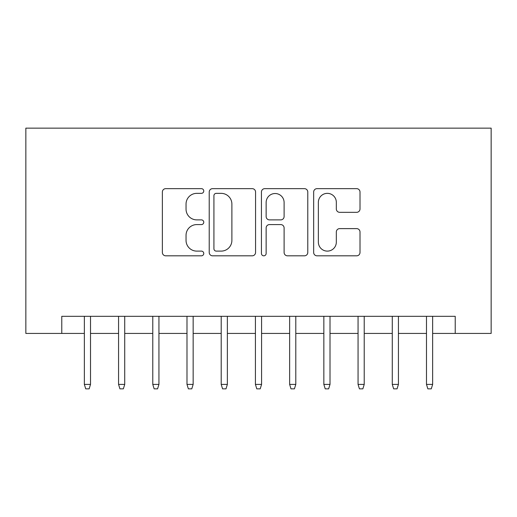 <?xml version="1.0" encoding="UTF-8"?>
<svg xmlns="http://www.w3.org/2000/svg" width="517" height="517" viewBox="0 0 517 517"><rect width="100%" height="100%" fill="white"/><g stroke="black" fill="none" stroke-linecap="round" stroke-linejoin="round"><path stroke-width="0.78" d="M203.763 190.999A2.352 2.352 0 0 0 201.41 188.653L165.731 188.653A3.361 3.361 0 0 0 162.37 192.007L162.37 252.458A3.361 3.361 0 0 0 165.731 255.818L201.41 255.818A2.352 2.352 0 0 0 203.763 253.466A2.352 2.352 0 0 0 201.41 251.113L196.79 251.113A10.747 10.747 0 0 1 186.042 240.366L186.042 235.332A10.747 10.747 0 0 1 196.79 224.585L201.41 224.585A2.352 2.352 0 0 0 203.763 222.232A2.352 2.352 0 0 0 201.41 219.88L196.79 219.88A10.747 10.747 0 0 1 186.042 209.139L186.042 204.099A10.747 10.747 0 0 1 196.79 193.352L201.41 193.352A2.352 2.352 0 0 0 203.763 190.999M356.646 212.325A3.361 3.361 0 0 0 360.006 208.971L360.006 192.007A3.361 3.361 0 0 0 356.646 188.653L317.018 188.653A3.361 3.361 0 0 0 313.657 192.007L313.657 252.458A3.361 3.361 0 0 0 317.018 255.818L356.646 255.818A3.361 3.361 0 0 0 360.006 252.458L360.006 231.971A3.361 3.361 0 0 0 356.646 228.617L339.688 228.617A3.361 3.361 0 0 0 336.328 231.971L336.328 242.13A8.983 8.983 0 0 1 327.345 251.113A8.983 8.983 0 0 1 318.362 242.13L318.362 202.334A8.983 8.983 0 0 1 327.345 193.352A8.983 8.983 0 0 1 336.328 202.334L336.328 208.971A3.361 3.361 0 0 0 339.688 212.325L356.646 212.325M61.775 333.426L61.775 316.32L455.225 316.32L455.225 333.426L491.15 333.426L491.15 128.145L25.85 128.145L25.85 333.426L84.355 333.426M255.56 192.007A3.361 3.361 0 0 0 252.206 188.653L212.577 188.653A3.361 3.361 0 0 0 209.217 192.007L209.217 252.458A3.361 3.361 0 0 0 212.577 255.818L252.206 255.818A3.361 3.361 0 0 0 255.56 252.458L255.56 192.007M264.794 188.653L304.423 188.653A3.361 3.361 0 0 1 307.783 192.007L307.783 252.458A3.361 3.361 0 0 1 304.423 255.818L287.465 255.818A3.361 3.361 0 0 1 284.104 252.458L284.104 227.945A3.361 3.361 0 0 0 280.75 224.585L269.499 224.585A3.361 3.361 0 0 0 266.139 227.945L266.139 253.466A2.352 2.352 0 0 1 263.786 255.818A2.352 2.352 0 0 1 261.44 253.466L261.44 192.007A3.361 3.361 0 0 1 264.794 188.653M90.514 333.426L118.567 333.426M124.726 333.426L152.78 333.426M158.939 333.426L186.992 333.426M193.151 333.426L221.205 333.426M227.364 333.426L255.424 333.426M261.576 333.426L289.636 333.426M295.795 333.426L323.849 333.426M330.008 333.426L358.061 333.426M364.22 333.426L392.274 333.426M398.433 333.426L426.486 333.426M432.645 333.426L455.225 333.426M216.268 193.352A2.352 2.352 0 0 0 213.922 195.704L213.922 248.761A2.352 2.352 0 0 0 216.268 251.113L221.14 251.113A10.747 10.747 0 0 0 231.887 240.366L231.887 204.099A10.747 10.747 0 0 0 221.14 193.352L216.268 193.352M284.104 202.502A8.983 8.983 0 0 0 275.122 193.52A8.983 8.983 0 0 0 266.139 202.502L266.139 216.526A3.361 3.361 0 0 0 269.499 219.88L280.75 219.88A3.361 3.361 0 0 0 284.104 216.526L284.104 202.502M84.355 384.402L85.725 388.855L89.144 388.855L90.514 384.402L84.355 384.402L84.355 316.32M90.514 384.402L90.514 316.32M118.567 384.402L119.938 388.855L123.356 388.855L124.726 384.402L118.567 384.402L118.567 316.32M124.726 384.402L124.726 316.32M152.78 384.402L154.15 388.855L157.569 388.855L158.939 384.402L152.78 384.402L152.78 316.32M158.939 384.402L158.939 316.32M186.992 384.402L188.362 388.855L191.781 388.855L193.151 384.402L186.992 384.402L186.992 316.32M193.151 384.402L193.151 316.32M221.205 384.402L222.575 388.855L226 388.855L227.364 384.402L221.205 384.402L221.205 316.32M227.364 384.402L227.364 316.32M255.424 384.402L256.787 388.855L260.213 388.855L261.576 384.402L255.424 384.402L255.424 316.32M261.576 384.402L261.576 316.32M289.636 384.402L291 388.855L294.425 388.855L295.795 384.402L289.636 384.402L289.636 316.32M295.795 384.402L295.795 316.32M323.849 384.402L325.219 388.855L328.638 388.855L330.008 384.402L323.849 384.402L323.849 316.32M330.008 384.402L330.008 316.32M358.061 384.402L359.431 388.855L362.85 388.855L364.22 384.402L358.061 384.402L358.061 316.32M364.22 384.402L364.22 316.32M392.274 384.402L393.644 388.855L397.062 388.855L398.433 384.402L392.274 384.402L392.274 316.32M398.433 384.402L398.433 316.32M426.486 384.402L427.856 388.855L431.275 388.855L432.645 384.402L426.486 384.402L426.486 316.32M432.645 384.402L432.645 316.32"/></g></svg>

